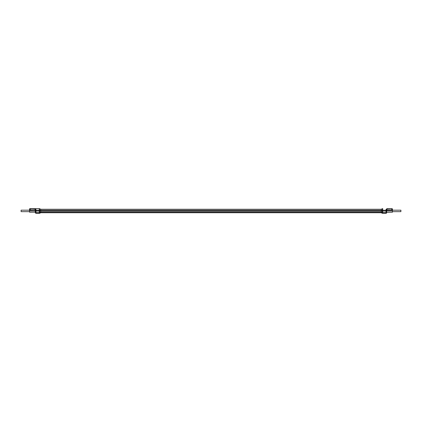 <?xml version="1.0" encoding="UTF-8"?>
<svg xmlns="http://www.w3.org/2000/svg" width="422" height="422" viewBox="0 0 422 422"><rect width="100%" height="100%" fill="white"/><g stroke="black" fill="none" stroke-linecap="round" stroke-linejoin="round"><path stroke-width="0.63" d="M40.697 209.254L381.303 209.254M381.303 212.081L381.303 209.196L382.337 208.732L382.337 213.268L385.998 213.347C386.541 213.305 386.747 212.867 386.615 212.039C386.599 212.999 386.599 212.999 386.615 212.039C386.599 212.999 386.599 212.999 386.615 212.039A0.607 0.554 -179 0 1 386.014 212.582C385.998 213.611 385.998 213.611 386.014 212.582L382.712 212.582A0.907 0.828 180 0 1 382.337 212.509L381.303 212.081L381.303 212.804L382.337 213.268M391.98 208.653L386.911 208.721L386.051 209.491L386.046 210.256L386.051 209.491A0.607 0.29 -179 0 1 386.657 209.787L386.911 208.721M392.434 209.982L391.737 209.982L391.737 208.953L392.434 208.895L392.434 212.219L386.61 212.329M391.737 208.721L386.911 208.953L386.8 209.982L391.737 209.982M391.679 208.653L392.434 208.895M387.443 208.653L387.143 208.653M392.434 210.953L386.789 210.953C386.758 212.572 386.758 212.572 386.789 210.953L386.768 209.987M386.657 209.787L386.647 210.267L386.657 209.787L386.647 210.267L386.046 210.193L386.647 210.193M386.626 211.649L386.636 211.042L386.03 211.032L386.014 212.582M386.636 210.953C386.605 212.757 386.605 212.757 386.636 210.953L386.789 210.953M392.434 210.13L386.652 210.13M381.303 209.196L382.337 208.732A0.907 0.907 0 0 1 382.712 208.653L382.712 210.256L386.647 210.267L386.636 211.042M39.663 208.732L40.697 209.196L40.697 212.804L39.663 213.268L39.663 208.732A0.907 0.907 0 0 0 39.288 208.653L34.857 208.653M35.142 208.959L35.105 209.982L29.566 209.982L29.566 208.895L29.566 210.13L35.2 209.982L35.211 210.953C35.242 212.572 35.242 212.572 35.211 210.953L35.364 210.953M35.237 212.155L29.566 212.219L29.566 210.13M30.263 209.982L30.263 208.953L29.572 208.895L29.809 208.653L39.288 208.653L39.288 210.256L382.712 210.256L382.712 211.032L39.288 211.032L39.288 210.256L35.954 210.256L35.949 209.491L35.97 211.032L39.288 211.032L39.288 212.582A0.907 0.828 0 0 0 39.663 212.509L40.697 212.081M35.237 212.219L35.385 212.039C35.401 212.999 35.401 212.999 35.385 212.039C35.401 212.999 35.401 212.999 35.385 212.039L35.089 208.721L29.566 208.895L34.557 208.653M34.857 208.721L35.949 209.491A0.607 0.29 -1 0 0 35.343 209.787L35.353 210.267L35.954 210.256M35.986 212.498L35.986 212.582C36.002 213.611 36.002 213.611 35.986 212.582L35.97 211.032L35.364 211.042M392.434 211.649L400.9 211.649L400.9 210.193L392.434 210.193M29.566 211.649L21.1 211.649L21.1 210.193L29.566 210.193M381.303 212.029L40.697 212.029M382.712 208.653A0.907 0.907 0 0 0 382.337 208.732M386.046 210.256L386.03 211.032L382.712 211.032L382.712 213.347M35.211 210.953L29.566 210.953M35.089 208.953L30.263 208.721M35.385 212.039A0.607 0.554 -1 0 0 35.986 212.582L39.288 212.582L39.288 213.347L36.002 213.347C35.395 213.11 35.19 212.672 35.385 212.039M40.697 212.746L381.303 212.746M35.39 212.366L35.374 211.522M39.663 213.268L39.288 213.347"/></g></svg>
